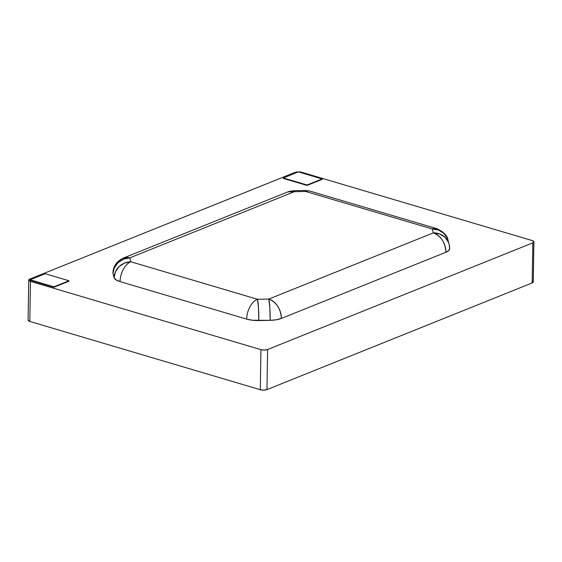 <?xml version="1.0" encoding="UTF-8"?>
<svg xmlns="http://www.w3.org/2000/svg" width="562" height="562" viewBox="0 0 562 562"><rect width="100%" height="100%" fill="white"/><g stroke="black" fill="none" stroke-linecap="round" stroke-linejoin="round"><path stroke-width="0.84" d="M29.814 279.075L28.753 280.255L30.453 281.372L260.93 349.655L264.4 350.063L267.603 349.522L532.818 242.847L533.879 241.674L532.172 240.55L301.696 172.274L298.225 171.86L295.022 172.401L29.814 279.075L295.022 172.401A4.742 1.623 -179.1 0 1 301.696 172.274L532.172 240.55A4.742 1.623 -179.1 0 1 533.9 241.836A4.742 1.623 -179.1 0 1 532.818 242.847L267.603 349.522A4.742 1.623 -179.1 0 1 260.93 349.655L30.453 281.372A4.742 1.623 -179.1 0 1 28.732 280.087A4.742 1.623 -179.1 0 1 29.814 279.075M68.978 281.211L53.91 287.273L30.13 280.227L30.137 279.778L53.917 286.824L53.91 287.273L30.13 280.227L30.137 279.778L45.206 273.722L30.137 279.778L53.917 286.824L68.986 280.761L68.978 281.211L53.91 287.273L53.917 286.824L68.986 280.761L45.206 273.722L68.986 280.761L68.978 281.211M307.07 185.439L283.29 178.4L283.297 177.95L283.29 178.4L307.07 185.439L307.077 184.996L307.07 185.439L322.138 179.383L307.07 185.439M305.356 190.666L305.672 191.473A16.593 1.581 -91.1 0 0 305.103 190.469L293.764 190.687L287.892 191.881L294.326 191.691A16.593 12.083 -111.9 0 0 287.892 191.881L123.338 258.07A16.593 12.083 68.1 0 1 129.773 257.881L123.338 258.07C116.552 261.449 113.081 266.493 112.941 273.202L114.367 267.793L118.027 262.672L123.436 259.187L129.773 257.881A16.593 15.504 164.3 0 0 113.018 273.785L114.114 277.684A16.593 15.504 -15.7 0 1 130.869 261.78L124.532 263.093L119.123 266.571L115.463 271.699L114.114 277.684A16.593 5.683 0.9 0 0 120.078 281.611A16.593 9.849 -73.5 0 1 130.869 261.78A16.593 9.849 106.5 0 0 120.078 281.611L246.655 319.111A16.593 9.849 -73.5 0 1 257.452 299.279L130.869 261.78L129.773 257.881L294.326 191.691L305.672 191.473A16.593 9.849 -73.5 0 1 310.14 191.15A16.593 9.849 106.5 0 0 305.672 191.473L432.248 228.973A16.593 9.849 -73.5 0 1 436.716 228.65A16.593 9.849 106.5 0 0 432.248 228.973L438.55 230.041L443.854 233.314L447.352 238.302L447.977 240.079A16.593 15.504 164.3 0 0 432.248 228.973L433.344 232.879A16.593 15.504 -15.7 0 1 449.073 243.978L448.448 242.201L444.949 237.213L439.646 233.94L433.344 232.879C441.107 236.103 445.294 242.559 445.905 252.254A16.593 12.083 -111.9 0 0 433.344 232.879L268.791 299.061A16.593 12.083 68.1 0 1 281.351 318.443C280.74 308.749 276.553 302.293 268.791 299.061L269.844 307.646L270.139 320.333A16.593 1.581 -91.1 0 0 268.791 299.061L257.452 299.279A16.593 1.581 88.9 0 1 258.801 320.551L258.506 307.864L257.452 299.279L268.791 299.061L433.344 232.879L432.248 228.973L305.672 191.473L294.326 191.691L129.773 257.881L130.869 261.78L257.452 299.279A16.593 9.849 106.5 0 0 246.655 319.111A16.593 5.683 0.9 0 0 258.801 320.551L270.139 320.333C274.67 320.221 278.401 319.588 281.351 318.443L445.905 252.254C448.75 251.073 449.986 249.704 449.614 248.144L448.968 250.343L445.905 252.254L281.351 318.443L276.342 319.778L270.139 320.333L252.359 320.242L246.655 319.111L120.078 281.611L115.976 279.834L114.114 277.684L112.941 273.104M28.732 280.087L28.1 320.164A4.742 1.623 0.9 0 0 29.828 321.45L30.453 281.372L29.828 321.45L260.304 389.726L260.93 349.655L260.304 389.726A4.742 1.623 0.9 0 0 266.978 389.599L267.603 349.522L266.978 389.599L532.186 282.925L532.818 242.847L532.186 282.925A4.742 1.623 0.9 0 0 533.268 281.913L533.9 241.836M28.121 320.326L29.828 321.45L260.304 389.726L263.775 390.14L266.978 389.599L532.186 282.925L533.064 282.377L532.713 281.133M298.366 171.895L283.297 177.95L307.077 184.996L322.145 178.934L322.138 179.383L322.145 178.934L298.366 171.895L322.145 178.934L307.077 184.996L283.297 177.95L298.366 171.895M305.103 190.469L310.14 191.15L436.716 228.65C443.622 231.846 447.38 235.654 447.977 240.079L449.073 243.978A16.593 15.504 -15.7 0 1 449.614 248.144M293.764 190.687A16.593 1.581 88.9 0 1 294.326 191.691L293.701 190.701M449.073 243.978L449.691 248.72"/></g></svg>
